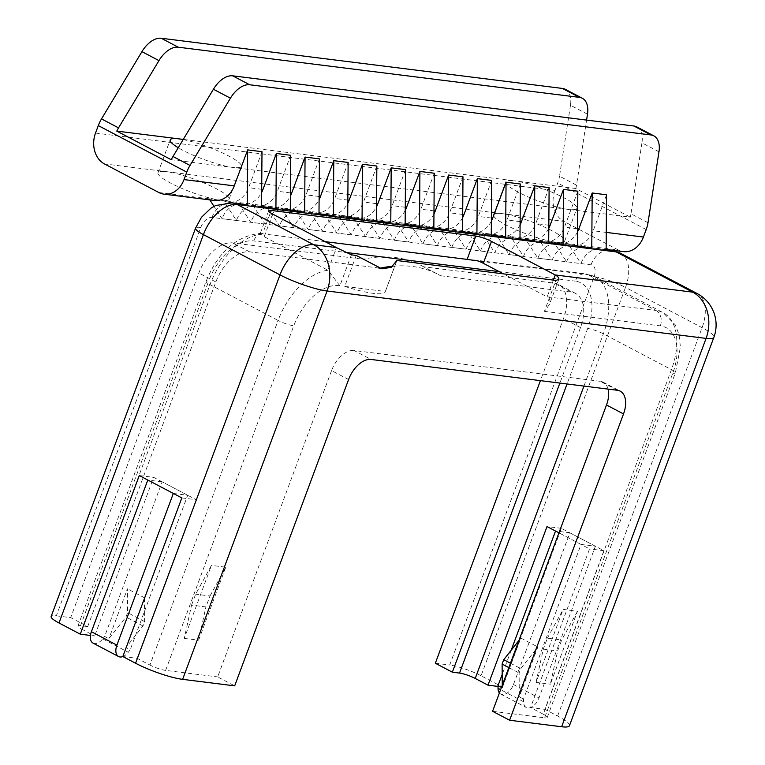 <?xml version="1.0" encoding="UTF-8"?>
<svg xmlns="http://www.w3.org/2000/svg" width="765" height="765" viewBox="0 0 765 765"><rect width="100%" height="100%" fill="white"/><g stroke="black" fill="none" stroke-linecap="round" stroke-linejoin="round"><path stroke-width="0.57" stroke-dasharray="3.83 2.87" d="M191.566 605.134L195.63 594.195L211.427 565.412L184.279 638.393L191.566 605.134L205.919 606.932L209.993 595.992L195.63 594.195M209.993 595.992L225.78 567.2L211.427 565.412M184.279 638.393L198.642 640.181L205.919 606.932M198.642 640.181L225.78 567.2M577.508 611.197L561.72 639.98L557.656 650.919L550.37 684.178L577.508 611.197L563.155 609.399L536.016 682.38L550.37 684.178M536.016 682.38L543.293 649.122L547.367 638.182L561.72 639.98M547.367 638.182L563.155 609.399M543.293 649.122L557.656 650.919M481.07 675.772A23.705 4.131 20.4 0 0 449.696 665.024L594.118 276.672A23.705 4.131 -159.6 0 1 625.493 287.411L481.07 675.772L502.376 686.97L498.025 686.425M594.118 276.672A11.848 6.933 117.7 0 0 591.01 264.833L212.001 217.432A11.848 6.933 117.7 0 0 200.755 227.473L56.333 615.825A23.705 4.131 20.4 0 0 51.131 616.514M56.333 615.825L70.686 617.623L198.843 273.029A35.553 20.798 -62.3 0 1 232.579 242.907L363.126 259.23L380.148 268.18M272.608 214.047L264.183 236.701L260.97 234.358A59.259 34.664 117.7 0 0 210.012 284.647L81.855 629.241A11.848 2.066 -159.6 0 1 77.925 626.009A11.848 2.066 -159.6 0 1 80.526 625.674L87.707 626.564L70.686 617.623M81.855 629.241L94.65 635.973L90.433 635.447M435.333 663.236L449.696 665.024M392.952 266.22A213.349 124.8 -62.3 0 1 438.46 274.549A213.349 124.8 -62.3 0 1 440.63 275.744L423.609 266.794L554.156 283.127A35.553 20.798 -62.3 0 1 558.498 284.465A35.553 20.798 -62.3 0 1 563.489 318.632L540.425 380.645M423.609 266.794A213.349 124.8 117.7 0 0 421.439 265.608A213.349 124.8 117.7 0 0 363.126 259.23M325.087 241.635L262.596 233.813L270.418 212.766M553.382 280.105L547.147 296.849C549.882 298.417 550.637 300.98 549.433 304.518L544.412 311.365L555.916 280.42M492.584 711.297L544.623 717.799L672.779 373.205A47.411 27.731 117.7 0 0 660.338 325.861L544.412 311.365M617.298 390.255L600.276 381.314A23.705 13.866 -62.3 0 1 603.174 382.213A23.705 13.866 -62.3 0 1 608.079 389.108M600.276 381.314L354.071 350.523L371.082 359.464M348.591 379.545L331.57 370.604A23.705 13.866 -62.3 0 1 354.071 350.523M331.57 370.604L217.662 676.91L234.683 685.851M351.412 254.841L339.889 285.814A47.411 27.731 117.7 0 0 293.77 325.804L165.623 670.398L217.662 676.91M356.232 255.443L344.728 286.387L385.33 291.465L396.844 260.521M260.97 234.358L260.349 233.382L262.596 233.813M264.183 236.701L327.994 270.246L336.428 247.592M339.889 285.814L327.994 270.246A59.259 34.664 -62.3 0 0 278.087 320.43L210.012 284.647A11.848 2.066 -159.6 0 1 206.081 281.415A11.848 2.066 -159.6 0 1 208.682 281.08A47.411 27.731 -62.3 0 1 253.664 240.908L344.9 252.316M122.84 656.542L137.203 658.34L149.93 665.034L278.087 320.43A11.848 2.066 -159.6 0 0 293.77 325.804M165.623 670.398A11.848 2.066 -159.6 0 1 149.93 665.034M660.338 325.861A11.848 9.39 -82.9 0 0 655.901 310.447A59.259 34.664 -62.3 0 1 663.131 312.684A59.259 34.664 -62.3 0 1 671.45 369.638L543.293 714.233A11.848 2.066 -159.6 0 1 547.224 717.465A11.848 2.066 -159.6 0 1 544.623 717.799M543.293 714.233L530.566 707.539L544.919 709.337L603.91 550.714L561.367 528.347L502.376 686.97M569.447 725.727A35.553 6.197 20.4 0 0 557.647 716.021L544.919 709.337M344.728 286.387A53.34 9.285 20.4 0 0 385.235 291.857A53.34 9.285 20.4 0 0 385.33 291.465M583.944 386.086L603.375 333.846A59.259 34.664 117.7 0 0 595.055 276.901A59.259 34.664 117.7 0 0 587.826 274.664L655.901 310.447L547.147 296.849L503.399 273.851M137.203 658.34L196.194 499.717L153.65 477.35L94.65 635.973M581.046 544.441L595.399 546.239L538.99 697.929A11.848 6.933 -62.3 0 1 526.301 707.52A11.848 6.933 -62.3 0 1 523.566 701.715L523.547 699.057L581.046 544.441L558.957 532.832L589.557 548.916L530.566 707.539M87.707 626.564L215.854 281.969A35.553 20.798 -62.3 0 1 249.6 251.848L378.675 267.989M440.63 275.744L571.178 292.067A35.553 20.798 -62.3 0 1 575.519 293.416A35.553 20.798 -62.3 0 1 580.511 327.583L559.875 383.074M603.91 550.714L589.557 548.916M561.367 528.347L547.013 526.549M139.287 475.553L153.65 477.35M181.831 497.919L196.194 499.717M209.801 199.885L209.103 198.804L223.457 200.602L236.404 220.483A23.705 18.781 97.1 0 1 256.371 205.909A23.705 18.781 97.1 0 1 261.563 207.554M236.404 220.483L222.051 218.685L213.999 206.33M261.573 206.56L242.008 204.112A23.705 18.781 -82.9 0 0 222.051 218.685M158.852 192.522L209.103 198.804A23.705 18.781 -82.9 0 0 214.296 200.449M261.993 151.69L248.615 187.664A23.705 18.781 97.1 0 1 228.649 202.247A23.705 18.781 97.1 0 1 223.457 200.602L252.173 204.188L265.12 224.078A23.705 18.781 97.1 0 1 285.077 209.495A23.705 18.781 97.1 0 1 290.279 211.14M265.12 224.078L250.767 222.28L237.81 202.39A23.705 18.781 -82.9 0 0 243.012 204.035A23.705 18.781 -82.9 0 0 261.678 192.407M290.279 210.145L270.724 207.707A23.705 18.781 -82.9 0 0 250.767 222.28M290.71 155.276L277.322 191.26A23.705 18.781 97.1 0 1 257.365 205.833A23.705 18.781 97.1 0 1 252.173 204.188L280.879 207.784L293.837 227.664A23.705 18.781 97.1 0 1 313.793 213.091A23.705 18.781 97.1 0 1 318.986 214.736M293.837 227.664L279.474 225.876L266.526 205.986A23.705 18.781 -82.9 0 0 271.718 207.631A23.705 18.781 -82.9 0 0 290.394 195.993M318.995 213.741L299.44 211.293A23.705 18.781 -82.9 0 0 279.474 225.876M319.416 158.871L306.038 194.845A23.705 18.781 97.1 0 1 286.081 209.428A23.705 18.781 97.1 0 1 280.879 207.784L309.596 211.37L322.543 231.26A23.705 18.781 97.1 0 1 342.51 216.686A23.705 18.781 97.1 0 1 347.702 218.321M322.543 231.26L308.19 229.462L295.242 209.581A23.705 18.781 -82.9 0 0 300.435 211.216A23.705 18.781 -82.9 0 0 319.101 199.589M347.712 217.337L328.147 214.889A23.705 18.781 -82.9 0 0 308.19 229.462M348.132 162.457L334.754 198.441A23.705 18.781 97.1 0 1 314.788 213.014A23.705 18.781 97.1 0 1 309.596 211.37L338.312 214.965L351.259 234.845A23.705 18.781 97.1 0 1 371.216 220.272A23.705 18.781 97.1 0 1 376.418 221.917M351.259 234.845L336.906 233.057L323.949 213.167A23.705 18.781 -82.9 0 0 329.151 214.812A23.705 18.781 -82.9 0 0 347.817 203.174M376.418 220.922L356.863 218.474A23.705 18.781 -82.9 0 0 336.906 233.057M376.849 166.053L363.461 202.027A23.705 18.781 97.1 0 1 343.504 216.61A23.705 18.781 97.1 0 1 338.312 214.965L367.018 218.551L379.976 238.441A23.705 18.781 97.1 0 1 399.932 223.868A23.705 18.781 97.1 0 1 405.125 225.503M379.976 238.441L365.613 236.643L352.665 216.763A23.705 18.781 -82.9 0 0 357.857 218.408A23.705 18.781 -82.9 0 0 376.533 206.77M405.134 224.518L385.579 222.07A23.705 18.781 -82.9 0 0 365.613 236.643M405.555 169.639L392.177 205.622A23.705 18.781 97.1 0 1 372.22 220.196A23.705 18.781 97.1 0 1 367.018 218.551L381.381 220.349L394.329 240.239L408.682 242.036A23.705 18.781 97.1 0 1 428.649 227.454A23.705 18.781 97.1 0 1 433.841 229.098M405.24 210.356A23.705 18.781 -82.9 0 1 386.574 221.993A23.705 18.781 -82.9 0 1 381.381 220.349L553.65 241.903L566.607 261.783L580.96 263.581A23.705 18.781 97.1 0 1 600.917 249.007A23.705 18.781 97.1 0 1 606.119 250.643M566.607 261.783A23.705 18.781 97.1 0 1 586.564 247.21L600.917 249.007M577.518 231.91A23.705 18.781 -82.9 0 1 558.852 243.538A23.705 18.781 -82.9 0 1 553.65 241.903L568.013 243.691L580.96 263.581M606.549 194.779L593.162 230.762A23.705 18.781 97.1 0 1 573.205 245.336A23.705 18.781 97.1 0 1 568.013 243.691L618.254 249.983A23.705 18.781 -82.9 0 0 623.456 251.618M434.271 173.234L420.893 209.218A23.705 18.781 97.1 0 1 400.927 223.791A23.705 18.781 97.1 0 1 395.734 222.146L408.682 242.036M462.988 176.82L449.6 212.804A23.705 18.781 97.1 0 1 429.643 227.377A23.705 18.781 97.1 0 1 424.451 225.742L437.398 245.622A23.705 18.781 97.1 0 1 457.355 231.049A23.705 18.781 97.1 0 1 462.548 232.694M491.694 180.416L478.316 216.399A23.705 18.781 97.1 0 1 458.35 230.973A23.705 18.781 97.1 0 1 453.157 229.328L466.105 249.218A23.705 18.781 97.1 0 1 486.071 234.635A23.705 18.781 97.1 0 1 491.264 236.28M520.41 184.011L507.023 219.985A23.705 18.781 97.1 0 1 487.066 234.568A23.705 18.781 97.1 0 1 481.874 232.923L494.821 252.804A23.705 18.781 97.1 0 1 514.788 238.231A23.705 18.781 97.1 0 1 519.98 239.875M549.117 187.597L535.739 223.581A23.705 18.781 97.1 0 1 515.782 238.154A23.705 18.781 97.1 0 1 510.58 236.509L523.537 256.399A23.705 18.781 97.1 0 1 543.494 241.817A23.705 18.781 97.1 0 1 548.687 243.461M577.833 191.193L564.455 227.167A23.705 18.781 97.1 0 1 544.489 241.75A23.705 18.781 97.1 0 1 539.296 240.105L552.244 259.985A23.705 18.781 97.1 0 1 572.21 245.412A23.705 18.781 97.1 0 1 577.403 247.057M548.811 228.314A23.705 18.781 -82.9 0 1 530.135 239.952A23.705 18.781 -82.9 0 1 524.943 238.307L537.891 258.197L552.244 259.985M537.891 258.197A23.705 18.781 97.1 0 1 557.848 243.614L572.21 245.412M520.095 224.728A23.705 18.781 -82.9 0 1 501.419 236.356A23.705 18.781 -82.9 0 1 496.227 234.712L509.174 254.602L523.537 256.399M509.174 254.602A23.705 18.781 97.1 0 1 529.141 240.028L543.494 241.817M491.379 221.133A23.705 18.781 -82.9 0 1 472.713 232.77A23.705 18.781 -82.9 0 1 467.52 231.126L480.468 251.006L494.821 252.804M480.468 251.006A23.705 18.781 97.1 0 1 500.425 236.433L514.788 238.231M462.672 217.537A23.705 18.781 -82.9 0 1 443.996 229.175A23.705 18.781 -82.9 0 1 438.804 227.53L451.752 247.42L466.105 249.218M451.752 247.42A23.705 18.781 97.1 0 1 471.718 232.847L486.071 234.635M433.956 213.951A23.705 18.781 -82.9 0 1 415.28 225.589A23.705 18.781 -82.9 0 1 410.088 223.944L423.045 243.825L437.398 245.622M423.045 243.825A23.705 18.781 97.1 0 1 443.002 229.251L457.355 231.049M394.329 240.239A23.705 18.781 97.1 0 1 414.286 225.656L428.649 227.454M587.491 114.205L570.47 105.254A23.705 13.866 117.7 0 0 565.335 89.333M570.47 105.254L559.511 176.208L576.523 185.149L586.583 120.086M95.51 133.072L554.912 190.523L557.695 183.055A23.705 13.866 117.7 0 0 559.511 176.208M658.971 151.776L641.95 142.835A23.705 13.866 117.7 0 0 636.815 126.904M641.95 142.835L630.982 213.779L648.003 222.72M171.236 159.722L630.284 217.136A23.705 13.866 117.7 0 0 630.982 213.779M576.523 185.149A23.705 13.866 -62.3 0 1 575.825 188.515L630.284 217.136M618.254 249.983L563.795 221.353L501.888 213.607A37.925 6.608 20.4 0 0 493.568 214.697A37.925 6.608 20.4 0 0 515.811 229.672A37.925 6.608 20.4 0 0 556.346 242.237A37.925 6.608 20.4 0 0 564.666 241.147A37.925 6.608 20.4 0 0 542.423 226.172A37.925 6.608 20.4 0 0 501.888 213.607L166.301 171.637A37.925 6.608 20.4 0 0 157.982 172.727A37.925 6.608 20.4 0 0 180.234 187.693A37.925 6.608 20.4 0 0 220.769 200.258A37.925 6.608 20.4 0 0 229.089 199.168A37.925 6.608 20.4 0 0 206.837 184.202A37.925 6.608 20.4 0 0 166.301 171.637L104.394 163.892M554.912 190.523A23.705 18.781 -82.9 0 0 563.795 221.353M183.151 139.584A37.925 6.608 -159.6 0 1 222.013 152.713A37.925 6.608 -159.6 0 1 241.291 166.349A37.925 6.608 -159.6 0 1 232.971 167.439A37.925 6.608 -159.6 0 1 178.255 147.731M575.825 188.515L514.09 180.789A37.925 6.608 -159.6 0 1 554.625 193.354A37.925 6.608 -159.6 0 1 576.867 208.329A37.925 6.608 -159.6 0 1 568.548 209.419A37.925 6.608 -159.6 0 1 528.022 196.854A37.925 6.608 -159.6 0 1 505.77 181.879A37.925 6.608 -159.6 0 1 514.09 180.789L183.256 139.412M125.929 647.62L144.461 597.771L144.623 621.591L142.998 625.961L125.929 647.62L130.184 649.858L128.271 652.277A11.848 6.933 -62.3 0 1 122.878 656.561M93.053 643.107A11.848 6.933 117.7 0 0 102.749 638.861L104.652 636.442L108.907 638.679L125.976 617.02L127.602 612.641L127.449 588.83L108.907 638.679M142.998 625.961L125.976 617.02M173.33 493.444L187.683 495.242L130.184 649.858M144.623 621.591L127.602 612.641M144.461 597.771L127.449 588.83M187.683 495.242L162.151 481.826L104.652 636.442M162.151 481.826L147.798 480.028M502.251 685.297L502.27 687.878L501.457 687.448M502.27 687.878L520.812 638.029L518.957 640.381M523.547 699.057L519.292 696.819L519.129 673.009L520.764 668.629L537.833 646.97L519.292 696.819M508.84 667.596L519.129 673.009M511.183 650.25L502.184 674.443M499.402 692.956A11.848 6.933 117.7 0 0 500.769 694.104A11.848 6.933 117.7 0 0 513.468 684.503L569.877 532.823L555.524 531.025M510.465 663.217L520.764 668.629M520.812 638.029L537.833 646.97M569.877 532.823L595.399 546.239M591.01 264.833A23.705 18.781 97.1 0 1 610.967 250.26M620.501 253.244A35.553 20.798 -62.3 0 1 625.493 287.411L702.079 327.669A35.553 6.197 -159.6 0 1 713.869 337.375M212.001 217.432A23.705 18.781 97.1 0 1 231.967 202.859M200.755 227.473A23.705 4.131 20.4 0 0 195.553 228.161M473.745 259.899L585.225 273.841A11.848 9.39 -82.9 0 0 575.251 281.128A47.411 27.731 -62.3 0 1 587.683 328.481A11.848 2.066 20.4 0 1 603.375 333.846L671.45 369.638A11.848 2.066 -159.6 0 1 675.38 372.871L680.41 347.147L679.138 334.984L675.352 324.915L663.131 312.684L595.055 276.901L585.225 273.841A11.848 9.39 -82.9 0 1 587.826 274.664L478.115 260.942M557.647 716.021L702.079 327.669A35.553 20.798 117.7 0 0 697.087 293.502M587.683 328.481L567.047 383.973M499.143 271.613L575.251 281.128M261.582 233.65A11.848 9.39 -82.9 0 0 253.664 240.908M80.526 625.674L208.682 281.08M249.6 251.848L232.579 242.907M215.854 281.969L198.843 273.029M571.178 292.067L554.156 283.127M580.511 327.583L563.489 318.632M547.224 717.465L675.38 372.871A11.848 2.066 -159.6 0 1 672.779 373.205M261.707 189.299L248.615 187.664M290.413 192.895L277.322 191.26M319.129 196.49L306.038 194.845M347.846 200.076L334.754 198.441M376.552 203.672L363.461 202.027M405.268 207.258L392.177 205.622M433.984 210.853L420.893 209.218M462.691 214.439L449.6 212.804M491.407 218.035L478.316 216.399M520.114 221.62L507.023 219.985M548.83 225.216L535.739 223.581M577.546 228.812L564.455 227.167M606.253 232.397L593.162 230.762M646.196 229.567L557.695 183.055M102.749 638.861L128.271 652.277M523.566 701.715L500.626 689.667M513.468 684.503L538.99 697.929M606.119 249.658L586.564 247.21M577.412 246.062L557.848 243.614M548.696 242.467L529.141 240.028M519.99 238.881L500.425 236.433M491.273 235.285L471.718 232.847M462.557 231.699L443.002 229.251M433.851 228.104L414.286 225.656M558.775 279.397L549.433 304.518M268.678 210.815L260.263 233.421M603.174 382.213L620.195 391.154M396.557 261.42L385.235 291.857M77.925 626.009L206.081 281.415C218.111 251.981 236.203 235.964 260.349 233.382M421.439 265.608L438.46 274.549M575.519 293.416L558.498 284.465M256.371 205.909L242.008 204.112M285.077 209.495L270.724 207.707M243.012 204.035L228.649 202.247M313.793 213.091L299.44 211.293M271.718 207.631L257.365 205.833M342.51 216.686L328.147 214.889M300.435 211.216L286.081 209.428M371.216 220.272L356.863 218.474M329.151 214.812L314.788 213.014M399.932 223.868L385.579 222.07M357.857 218.408L343.504 216.61M606.129 249.457L573.205 245.336M558.852 243.538L544.489 241.75M530.135 239.952L515.782 238.154M501.419 236.356L487.066 234.568M472.713 232.77L458.35 230.973M443.996 229.175L429.643 227.377M415.28 225.589L400.927 223.791M386.574 221.993L372.22 220.196M564.666 241.147L576.867 208.329M493.568 214.697L505.77 181.879M229.089 199.168L241.291 166.349M157.982 172.727L170.193 139.909M500.769 694.104L526.301 707.52"/><path stroke-width="1.15" d="M270.418 212.766L271.269 210.471A11.848 2.066 20.4 0 0 268.678 210.815A11.848 2.066 20.4 0 0 272.608 214.047L336.428 247.592L313.746 244.752A35.553 28.171 97.1 0 1 327.066 290.996A35.553 6.197 -159.6 0 1 280 274.884L203.413 234.626A23.705 4.131 20.4 0 1 195.553 228.161L51.131 616.514A23.705 4.131 20.4 0 0 58.991 622.978L203.413 234.626A35.553 20.798 -62.3 0 1 237.16 204.504L616.169 251.905A35.553 20.798 -62.3 0 1 620.501 253.244L610.967 250.26A23.705 18.781 97.1 0 1 616.169 251.905L692.746 292.163L555.285 274.97L553.382 280.105M90.433 635.447L80.296 634.175L58.991 622.978M540.425 380.645L435.333 663.236L452.354 672.177L459.536 673.076A11.848 2.066 -159.6 0 1 475.218 678.45L583.944 386.086M491.465 241.415A11.848 2.066 20.4 0 0 475.782 236.05L467.099 259.392L478.115 260.942A11.848 2.066 -159.6 0 1 483.327 263.294L491.465 241.415L555.285 274.97C558.029 276.567 559.196 278.049 558.766 279.397L555.916 280.42L396.844 260.521L391.307 267.32L381.926 268.831L356.232 255.453L351.412 254.841L336.428 247.592M271.269 210.471L475.782 236.05M467.099 259.392L325.087 241.635M623.513 413.932L509.605 720.238L492.584 711.297L606.502 404.991L623.513 413.932A23.705 13.866 117.7 0 0 620.195 391.154A23.705 13.866 117.7 0 0 617.298 390.255L371.082 359.464A23.705 13.866 117.7 0 0 348.591 379.545L234.683 685.851L182.634 679.349L327.066 290.996L706.076 338.398A35.553 28.171 -82.9 0 0 692.746 292.163A35.553 20.798 117.7 0 1 697.087 293.502L620.501 253.244M608.079 389.108A23.705 13.866 -62.3 0 1 606.502 404.991M234.253 185.866L184.011 179.584A23.705 18.781 97.1 0 1 164.045 194.167L214.296 200.449A23.705 18.781 -82.9 0 0 234.253 185.866L247.64 149.892L247.21 205.756A23.705 18.781 -82.9 0 0 242.008 204.112L231.967 202.859A23.705 18.781 97.1 0 1 237.16 204.504L313.746 244.752A35.553 20.798 117.7 0 0 280 274.884L135.577 663.236A35.553 6.197 20.4 0 0 182.634 679.349M135.577 663.236L122.84 656.542L181.831 497.919L139.287 475.553L80.296 634.175M561.644 726.75A35.553 6.197 20.4 0 0 569.447 725.727L713.869 337.375A35.553 6.197 -159.6 0 1 706.076 338.398L561.644 726.75L509.605 720.238M503.399 273.851L483.327 263.294M498.025 686.425L488.022 685.172L475.218 678.45M488.022 685.172L547.013 526.549L558.957 532.832L555.524 531.025L511.183 650.25M378.675 267.989L380.148 268.18A213.349 124.8 -62.3 0 1 392.952 266.22M559.875 383.074L452.354 672.177M247.64 149.892L261.993 151.69L261.563 207.554L247.21 205.756M213.999 206.33L209.801 199.885M164.045 194.167A23.705 18.781 97.1 0 1 158.852 192.522L104.394 163.892A23.705 18.781 97.1 0 1 95.51 133.072L98.293 125.594L186.784 172.115A23.705 13.866 -62.3 0 1 190.007 165.441L172.986 156.49A23.705 13.866 117.7 0 0 171.236 159.722L116.777 131.092A23.705 13.866 -62.3 0 1 118.527 127.87L101.506 118.919L141.936 51.657L158.957 60.607A23.705 13.866 -62.3 0 1 178.235 47.2L161.214 38.25A23.705 13.866 117.7 0 0 141.936 51.657M261.678 192.407A23.705 18.781 -82.9 0 0 262.969 189.462L276.347 153.478L275.916 209.342A23.705 18.781 -82.9 0 0 270.724 207.707L261.573 206.56M276.347 153.478L290.71 155.276L290.279 211.14L275.916 209.342M290.394 195.993A23.705 18.781 -82.9 0 0 291.685 193.057L305.063 157.074L304.633 212.938A23.705 18.781 -82.9 0 0 299.44 211.293L290.279 210.145M305.063 157.074L319.416 158.871L318.986 214.736L304.633 212.938M319.101 199.589A23.705 18.781 -82.9 0 0 320.392 196.643L333.779 160.66L333.349 216.533A23.705 18.781 -82.9 0 0 328.147 214.889L318.995 213.741M333.779 160.66L348.132 162.457L347.702 218.321L333.349 216.533M347.817 203.174A23.705 18.781 -82.9 0 0 349.108 200.239L362.486 164.255L362.055 220.119A23.705 18.781 -82.9 0 0 356.863 218.474L347.712 217.337M362.486 164.255L376.849 166.053L376.418 221.917L362.055 220.119M376.533 206.77A23.705 18.781 -82.9 0 0 377.824 203.825L391.202 167.851L390.772 223.715A23.705 18.781 -82.9 0 0 385.579 222.07L376.418 220.922M391.202 167.851L405.555 169.639L405.125 225.503L390.772 223.715M577.412 246.062L586.564 247.21A23.705 18.781 97.1 0 1 591.756 248.855L606.119 250.643L606.549 194.779L592.187 192.981L591.756 248.855M577.518 231.91A23.705 18.781 -82.9 0 0 578.809 228.965L592.187 192.981M405.24 210.356A23.705 18.781 -82.9 0 0 406.531 207.42L419.918 171.436L434.271 173.234L433.841 229.098L419.488 227.301L419.918 171.436M433.956 213.951A23.705 18.781 -82.9 0 0 435.247 211.006L448.625 175.032L462.988 176.82L462.548 232.694L448.194 230.896L448.625 175.032M462.672 217.537A23.705 18.781 -82.9 0 0 463.963 214.602L477.341 178.618L491.694 180.416L491.264 236.28L476.911 234.482L477.341 178.618M491.379 221.133A23.705 18.781 -82.9 0 0 492.67 218.188L506.048 182.213L520.41 184.011L519.98 239.875L505.617 238.078L506.048 182.213M520.095 224.728A23.705 18.781 -82.9 0 0 521.386 221.783L534.764 185.799L549.117 187.597L548.687 243.461L534.333 241.663L534.764 185.799M548.811 228.314A23.705 18.781 -82.9 0 0 550.092 225.379L563.48 189.395L577.833 191.193L577.403 247.057L563.05 245.259L563.48 189.395M653.836 135.845L636.815 126.904A23.705 13.866 117.7 0 0 633.917 126.005L650.939 134.956A23.705 13.866 -62.3 0 1 653.836 135.845A23.705 13.866 -62.3 0 1 658.971 151.776L648.003 222.72A23.705 13.866 -62.3 0 1 646.196 229.567L643.413 237.045L606.253 232.397M650.939 134.956L249.715 84.772L232.694 75.821A23.705 13.866 117.7 0 0 213.416 89.237L230.437 98.178A23.705 13.866 -62.3 0 1 249.715 84.772M230.437 98.178L190.007 165.441M184.011 179.584L186.784 172.115M606.129 249.457L623.456 251.618A23.705 18.781 -82.9 0 0 643.413 237.045M548.696 242.467L557.848 243.614A23.705 18.781 97.1 0 1 563.05 245.259M519.99 238.881L529.141 240.028A23.705 18.781 97.1 0 1 534.333 241.663M491.273 235.285L500.425 236.433A23.705 18.781 97.1 0 1 505.617 238.078M462.557 231.699L471.718 232.847A23.705 18.781 97.1 0 1 476.911 234.482M433.851 228.104L443.002 229.251A23.705 18.781 97.1 0 1 448.194 230.896M405.134 224.518L414.286 225.656A23.705 18.781 97.1 0 1 419.488 227.301M158.957 60.607L118.527 127.87M161.214 38.25L562.438 88.434L579.459 97.375A23.705 13.866 -62.3 0 1 582.356 98.274A23.705 13.866 -62.3 0 1 587.491 114.205L586.583 120.086M582.356 98.274L565.335 89.333A23.705 13.866 117.7 0 0 562.438 88.434M101.506 118.919A23.705 13.866 117.7 0 0 98.293 125.594M172.986 156.49L213.416 89.237M232.694 75.821L633.917 126.005M178.255 147.731A37.925 6.608 -159.6 0 1 170.193 139.909A37.925 6.608 -159.6 0 1 178.513 138.819L116.777 131.092M183.256 139.412L178.513 138.819A37.925 6.608 -159.6 0 1 183.151 139.584M579.459 97.375L178.235 47.2M116.911 645.134L173.33 493.444L147.798 480.028L91.389 631.718A11.848 6.933 117.7 0 0 93.053 643.107L118.575 656.523A11.848 6.933 -62.3 0 1 116.911 645.134L91.389 631.718M122.878 656.561A11.848 6.933 -62.3 0 1 118.575 656.523M518.957 640.381L503.743 659.688L502.117 664.068L502.251 685.297M501.457 687.448L498.015 685.641L498.034 688.299A11.848 6.933 117.7 0 0 499.402 692.956M502.117 664.068L508.84 667.596M502.184 674.443L498.015 685.641M503.743 659.688L510.465 663.217M567.047 383.973L459.536 673.076M344.9 252.316L499.143 271.613M262.969 189.462L261.707 189.299M291.685 193.057L290.413 192.895M320.392 196.643L319.129 196.49M349.108 200.239L347.846 200.076M377.824 203.825L376.552 203.672M406.531 207.42L405.268 207.258M435.247 211.006L433.984 210.853M463.963 214.602L462.691 214.439M492.67 218.188L491.407 218.035M521.386 221.783L520.114 221.62M550.092 225.379L548.83 225.216M578.809 228.965L577.546 228.812M500.626 689.667L498.034 688.299M610.967 250.26L606.119 249.658M195.553 228.161L201.463 217.298L210.891 208.204L215.558 205.556L231.967 202.859M713.869 337.375A35.553 35.553 0 0 0 697.087 293.502"/></g></svg>
